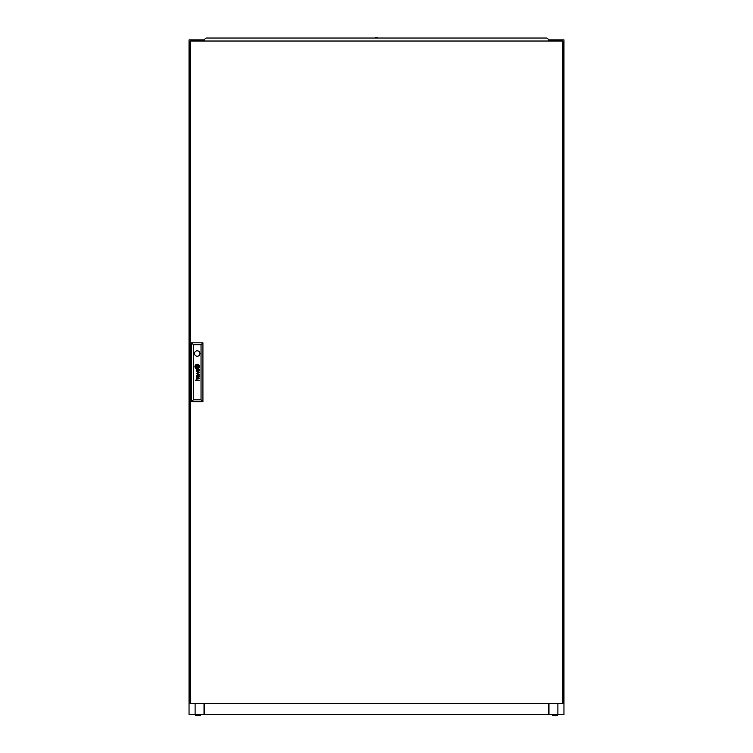 <?xml version="1.0" encoding="UTF-8"?>
<svg xmlns="http://www.w3.org/2000/svg" width="753" height="753" viewBox="0 0 753 753"><rect width="100%" height="100%" fill="white"/><g stroke="black" fill="none" stroke-linecap="round" stroke-linejoin="round"><path stroke-width="1.13" d="M552.467 714.748L552.467 715.35L557.455 715.35L557.455 714.748M200.533 714.748L200.533 715.35L195.545 715.35L195.545 714.748M195.102 41.02L195.102 39.9L189.041 39.9L189.041 714.748L563.959 714.748L563.959 39.9L557.898 39.9L557.898 41.02M548.965 714.748L548.965 703.5L548.777 713.816M204.223 714.748L204.223 703.5M548.777 703.5L548.777 714.748M549.521 41.02L549.521 39.9L548.73 39.9M204.27 39.9L203.479 39.9L203.479 41.02M195.102 39.9L203.479 39.9M549.521 39.9L557.898 39.9M204.035 714.748L204.035 703.5M195.102 703.5L195.102 714.748M203.291 39.9L203.291 41.02M557.898 703.5L557.898 714.748M549.718 39.9L549.718 41.02M375.305 37.65L377.695 37.65M209.852 38.026L214.351 38.026M538.649 38.026L543.148 38.026M548.4 41.02L548.73 39.561L546.904 38.026L206.096 38.026L204.27 39.561L204.6 41.02M199.31 370.589A1.487 1.487 0 0 0 199.3 370.42L199.056 370.42A0.602 0.602 0 0 1 198.99 370.768L198.848 370.928A0.527 0.527 0 0 1 198.359 370.994L198.265 370.947A0.612 0.612 0 0 1 198.086 370.74A1.647 1.647 0 0 1 198.039 370.636A0.697 0.697 0 0 1 198.011 370.532A4.687 4.687 0 0 1 197.992 370.42L197.757 370.42A3.407 3.407 0 0 0 197.813 370.692A1.271 1.271 0 0 0 197.879 370.909A0.8 0.8 0 0 0 199.31 370.674A1.487 1.487 0 0 0 199.31 370.589M199.056 376.764A0.706 0.706 0 0 1 199.027 376.952L198.848 377.215A0.508 0.508 0 0 1 198.425 377.291L198.293 377.244A0.508 0.508 0 0 1 198.058 376.942A1.355 1.355 0 0 1 197.983 376.698L197.757 376.698A4.245 4.245 0 0 0 197.813 376.999A0.988 0.988 0 0 0 199.31 376.867A1.704 1.704 0 0 0 199.3 376.698L199.056 376.698A0.706 0.706 0 0 1 199.056 376.764M199.263 375.86L199.008 375.747A1.224 1.224 0 0 1 198.914 375.756L197.437 375.747A1.308 1.308 0 0 0 197.295 375.747A19.842 19.842 0 0 0 197.154 375.756A0.48 0.48 0 0 0 197.07 375.775A3.181 3.181 0 0 0 196.985 375.794L196.91 375.832A0.885 0.885 0 0 0 196.815 375.898L196.74 375.973A0.828 0.828 0 0 0 196.627 376.189A2.871 2.871 0 0 0 196.608 376.274A0.706 0.706 0 0 0 196.589 376.368A7.276 7.276 0 0 0 196.58 376.462A0.866 0.866 0 0 0 196.571 376.594A2.193 2.193 0 0 0 196.599 376.811A1.054 1.054 0 0 0 197.474 377.573L197.474 377.253A0.932 0.932 0 0 1 197.173 377.206L197.013 377.112A0.537 0.537 0 0 1 196.862 376.839A1.129 1.129 0 0 1 196.862 376.349L197.126 376.086A0.781 0.781 0 0 1 197.277 376.058A1.751 1.751 0 0 1 197.437 376.048L197.926 376.293A3.793 3.793 0 0 1 197.907 376.048L198.378 376.048A1.101 1.101 0 0 1 198.632 376.076L198.754 376.133A0.518 0.518 0 0 1 199.018 376.528L199.272 376.528A0.951 0.951 0 0 0 198.971 376.048L199.263 375.86M198.387 366.993L198.387 366.984A2.043 2.043 0 0 0 198.35 366.664L198.067 366.664A19.051 19.051 0 0 1 198.105 366.927A1.911 1.911 0 0 1 198.114 367.097L197.992 367.229A1.751 1.751 0 0 1 197.813 367.295A2.918 2.918 0 0 1 197.465 367.379A21.272 21.272 0 0 1 197.107 367.436A3.718 3.718 0 0 1 196.778 367.483A1.722 1.722 0 0 1 196.693 367.483L196.618 367.426A0.744 0.744 0 0 1 196.533 367.257A3.934 3.934 0 0 1 196.392 366.664L196.119 366.664A2.061 2.061 0 0 0 196.194 366.937A13.272 13.272 0 0 0 196.288 367.2A1.525 1.525 0 0 0 196.477 367.53A0.913 0.913 0 0 0 196.608 367.68L196.797 367.756A2.956 2.956 0 0 0 197.041 367.737A1.967 1.967 0 0 0 197.211 367.699A5.431 5.431 0 0 0 197.606 367.596A2.428 2.428 0 0 0 198.039 367.408A1.195 1.195 0 0 0 198.265 367.238A0.508 0.508 0 0 0 198.35 367.135L198.387 366.993M198.943 366.777A1.073 1.073 0 0 0 198.933 366.664L198.651 366.664A1.572 1.572 0 0 1 198.67 366.871A0.621 0.621 0 0 1 198.51 367.304A1.901 1.901 0 0 1 197.653 367.878A3.812 3.812 0 0 1 197.22 368.001A1.657 1.657 0 0 1 196.947 368.038L196.844 368.029A0.932 0.932 0 0 1 196.269 367.652A3.577 3.577 0 0 1 196.034 367.266A1.751 1.751 0 0 1 195.912 366.984A6.175 6.175 0 0 1 195.818 366.664L195.516 366.664A2.306 2.306 0 0 0 196.42 368.132A0.998 0.998 0 0 0 196.928 368.311A1.506 1.506 0 0 0 197.324 368.283A2.635 2.635 0 0 0 197.973 368.057A2.165 2.165 0 0 0 198.783 367.342A1.073 1.073 0 0 0 198.943 366.777M199.216 366.683A1.638 1.638 0 0 1 198.924 367.624A2.278 2.278 0 0 1 197.211 368.584A1.6 1.6 0 0 1 196.298 368.368A2.155 2.155 0 0 1 195.225 366.664L194.942 366.664A2.278 2.278 0 0 0 197.211 368.857A2.278 2.278 0 0 0 199.489 366.664L199.216 366.664A1.638 1.638 0 0 1 199.216 366.683M194.5 353.515A2.72 2.72 0 0 0 197.211 356.235A2.72 2.72 0 0 0 199.931 353.515A2.72 2.72 0 0 0 197.211 350.804A2.72 2.72 0 0 0 194.5 353.515M562.83 703.5L562.83 41.02L190.17 41.02L190.17 703.5L562.83 703.5M199.056 369.855A1.591 1.591 0 0 0 198.971 369.77A1.073 1.073 0 0 0 199.112 369.77L199.253 369.638A0.537 0.537 0 0 0 199.263 369.563L199.197 369.346A0.574 0.574 0 0 1 199.178 369.375L199.056 369.459A0.678 0.678 0 0 1 198.952 369.469L197.399 369.459A2.014 2.014 0 0 0 197.135 369.478A0.706 0.706 0 0 0 196.693 369.761A0.96 0.96 0 0 0 196.693 370.843A0.762 0.762 0 0 0 197.474 371.295L197.474 370.975A1.355 1.355 0 0 1 197.342 370.965A0.744 0.744 0 0 1 197.041 370.853L196.928 370.721A0.668 0.668 0 0 1 196.844 370.467A1.384 1.384 0 0 1 196.844 370.194A0.555 0.555 0 0 1 196.91 369.977L197.145 369.798A0.772 0.772 0 0 1 197.305 369.77A4.509 4.509 0 0 1 197.437 369.77L197.738 370.25L198.378 369.77A1.591 1.591 0 0 1 198.5 369.779A0.725 0.725 0 0 1 199.018 370.25L199.272 370.25A0.951 0.951 0 0 0 199.056 369.855M198.858 374.288L196.637 375.258L199.263 374.476L197.041 373.432L199.263 372.481L196.637 371.662L198.858 372.613L196.637 373.582L198.858 374.288M199.263 380.246L197.493 379.926A0.885 0.885 0 0 1 197.427 379.926A4.96 4.96 0 0 1 197.361 379.926L197.286 379.907A0.857 0.857 0 0 1 197.22 379.889L197.164 379.87A0.894 0.894 0 0 1 197.107 379.832L197.032 379.776A0.725 0.725 0 0 1 196.985 378.75L197.107 378.674A0.734 0.734 0 0 1 197.277 378.618A1.393 1.393 0 0 1 197.474 378.599L199.263 378.599L197.474 378.288A1.685 1.685 0 0 0 197.399 378.288A7.125 7.125 0 0 0 197.248 378.298A0.791 0.791 0 0 0 196.975 378.364A0.537 0.537 0 0 0 196.571 379.154A1.515 1.515 0 0 0 196.655 379.54A0.715 0.715 0 0 0 196.731 379.681A3.774 3.774 0 0 0 196.806 379.794A0.857 0.857 0 0 0 196.919 379.926L195.281 380.246L199.263 380.246M196.646 367.153L197.785 367.153L197.785 366.014L196.646 366.014L196.646 367.153M195.215 366.504A1.459 1.459 0 0 1 195.328 365.883A2.09 2.09 0 0 1 197.126 364.593A1.553 1.553 0 0 1 198.51 365.083A2.372 2.372 0 0 1 199.206 366.504L199.489 366.504A2.278 2.278 0 0 0 197.211 364.301A2.278 2.278 0 0 0 194.942 366.504L195.215 366.504M195.78 366.504A1.092 1.092 0 0 1 195.761 366.24A0.508 0.508 0 0 1 195.884 365.911A1.148 1.148 0 0 1 196.119 365.666A1.873 1.873 0 0 1 196.429 365.459A2.805 2.805 0 0 1 197.22 365.167A4.913 4.913 0 0 1 197.408 365.139A0.687 0.687 0 0 1 197.804 365.205A1.12 1.12 0 0 1 198.199 365.572A5.92 5.92 0 0 1 198.321 365.76A1.694 1.694 0 0 1 198.463 366.043A18.787 18.787 0 0 1 198.547 366.259A1.534 1.534 0 0 1 198.613 366.504L198.914 366.504A2.645 2.645 0 0 0 198.67 365.789A2.108 2.108 0 0 0 198.199 365.177A1.384 1.384 0 0 0 197.342 364.857A2.993 2.993 0 0 0 196.938 364.923A1.93 1.93 0 0 0 196.382 365.149A3.746 3.746 0 0 0 196.025 365.393A1.459 1.459 0 0 0 195.526 366.109A0.772 0.772 0 0 0 195.498 366.259A1.365 1.365 0 0 0 195.488 366.504L195.78 366.504M196.364 366.504A92.826 92.826 0 0 1 196.326 366.24A1.704 1.704 0 0 1 196.317 366.071L196.439 365.939A2.043 2.043 0 0 1 196.524 365.911A1.045 1.045 0 0 1 196.618 365.873A9.187 9.187 0 0 1 196.787 365.826A2.824 2.824 0 0 1 197.022 365.779A83.79 83.79 0 0 1 197.324 365.723A3.567 3.567 0 0 1 197.691 365.685A0.922 0.922 0 0 1 197.738 365.685L197.832 365.76A0.631 0.631 0 0 1 197.879 365.873A2.796 2.796 0 0 1 197.973 366.184A5.44 5.44 0 0 1 198.039 366.504L198.312 366.504A3.661 3.661 0 0 0 198.19 366.099A2.824 2.824 0 0 0 198.105 365.911A2.165 2.165 0 0 0 198.011 365.713A0.489 0.489 0 0 0 197.992 365.685A9.62 9.62 0 0 0 197.926 365.591A0.471 0.471 0 0 0 197.747 365.431L197.634 365.403A2.419 2.419 0 0 0 197.154 365.478A15.192 15.192 0 0 0 196.891 365.553A1.835 1.835 0 0 0 196.693 365.619A5.742 5.742 0 0 0 196.448 365.732A0.932 0.932 0 0 0 196.345 365.789A2.212 2.212 0 0 0 196.204 365.892L196.128 365.958A0.734 0.734 0 0 0 196.072 366.033L196.044 366.231A15.728 15.728 0 0 0 196.081 366.504L196.364 366.504M193.389 344.705L193.389 399.824L201.042 399.824L201.042 344.705L193.389 344.705L191.516 342.831L202.915 342.831L202.915 401.697L191.516 401.697L191.516 342.831M202.915 342.831L201.042 344.705M193.389 399.824L191.516 401.697M202.915 401.697L201.042 399.824"/></g></svg>
